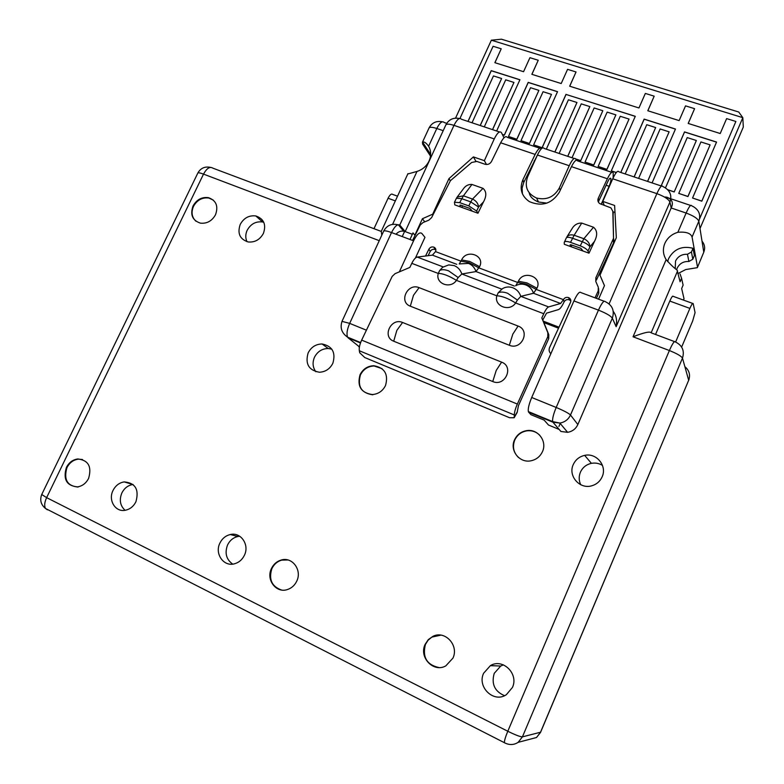<?xml version="1.0" encoding="UTF-8"?>
<svg xmlns="http://www.w3.org/2000/svg" width="784" height="784" viewBox="0 0 784 784"><rect width="100%" height="100%" fill="white"/><g stroke="black" fill="none" stroke-linecap="round" stroke-linejoin="round"><path stroke-width="1.18" d="M576.26 160.24L575.789 159.025C574.398 157.241 572.212 159.475 569.223 165.718L559.345 187.944C554.19 197.029 546.595 200.39 536.55 198.019L536.452 197.989C527.269 193.687 524.31 186.69 527.573 177.008L537.442 155.007C540.441 148.833 542.714 146.657 544.253 148.48L574.192 158.486M611.765 172.333L577.583 160.887C576.328 159.152 574.29 161.073 571.458 166.649L559.257 192.354C551.799 203.781 541.842 206.878 529.396 201.635C521.448 196.098 519.273 188.817 522.879 179.781L535.139 154.409C537.893 149.068 539.99 147.157 541.45 148.666M601.21 204.31L609.119 186.278C610.589 182.692 611.157 180.085 610.814 178.478C610.266 177.625 609.295 178.615 607.894 181.447L598.829 200.861L598.27 198.244L607.375 178.752C610.177 173.097 612.128 171.118 613.215 172.823L613.147 177.85M602.847 201.527L601.289 204.34M598.27 198.244C597.428 200.39 597.918 202.174 599.721 203.605L610.932 207.868L612.804 211.278L613.529 238.277L595.86 277.732L596.438 280.045L613.607 242.746L613.039 212.523M598.437 202.233L598.829 200.861M522.438 193.883L522.085 188.121L523.751 182.427L522.879 179.781M537.667 154.517L523.751 182.427M428.133 255.692L430.21 251.478C431.406 249.567 433.052 248.91 435.159 249.518L435.884 249.92M514.294 417.5L517.126 412.531L518.449 405.651L548.712 338.649L548.8 334.69L542.793 319.96L546.536 313.159L558.59 309.553C560.148 308.906 561.991 306.338 564.127 301.85C565.342 299.841 567.087 299.174 569.36 299.851L570.86 300.987M598.623 288.59L598.78 293.177L596.399 298.351M571.908 245.098L571.134 246.744M462.531 205.8L461.747 207.397M399.36 271.852L413.57 240.815C416.912 234.2 419.685 231.75 421.88 233.465L424.957 237.356L415.432 258.034M539.794 148.245L507.317 137.367C505.749 135.554 503.534 137.357 500.653 142.786L491.45 161.573C489.931 164.013 487.775 164.905 484.982 164.238L476.829 161.426L471.654 162.494L450.428 180.683L431.612 217.619L428.848 220.157L422.948 222.587L420.175 225.126L412.551 240.433M595.86 277.732L595.791 281.436L598.27 287.189L598.212 290.903L595.027 297.842M550.848 353.721C549.065 351.938 548.653 349.85 549.604 347.488L570.527 302.31C571.262 300.233 570.634 298.675 568.665 297.626C566.371 296.94 564.617 297.616 563.402 299.635L560.629 303.486L533.512 293.265L520.801 296.362L517.381 300.076L507.65 293.275C503.7 291.844 500.555 291.677 498.212 292.775L496.831 295.813C493.763 306.181 509.571 312.287 515.637 302.987L517.381 300.076M515.705 285.729L518.391 281.24C523.34 269.657 542.793 276.87 536.962 288.208L533.512 293.265C532.16 289.237 529.572 286.454 525.77 284.915C522.232 283.671 518.861 283.955 515.637 285.768M459.228 263.953L461.619 259.945C466.607 248.597 485.433 255.564 479.583 266.687L475.986 271.568L461.835 273.998L458.179 277.536L456.425 280.378C448.791 275.723 442.735 273.41 438.256 273.449C435.13 283.602 450.408 289.502 456.425 280.378L496.831 295.813C501.799 295.931 508.071 298.322 515.637 302.987L543.763 313.727L541.822 317.99L547.859 332.779L547.761 336.757L517.352 404.064C515.382 408.572 514.382 412.208 514.333 414.971L359.327 350.752L359.729 352.79L364.766 357.543L509.59 417.735L514.157 417.754L514.333 414.971M456.758 264.326L432.425 255.143L435.522 251.605C436.286 249.606 435.747 248.126 433.905 247.156C431.788 246.548 430.132 247.205 428.936 249.126L425.526 256.015M454.455 202.252L459.669 202.635L468.793 205.898L470.753 201.9L461.639 198.636L456.415 198.283L454.455 202.252L454.798 204.889L477.966 213.228L483.483 201.919C486.717 195.971 486.55 191.443 482.993 188.336L471.948 184.446C468.273 184.24 465.324 185.828 463.089 189.218L462.374 190.189M593.508 227.233L583.864 238.718C587.745 240.57 589.764 243.295 589.931 246.882C588.774 244.99 586.197 243.265 582.169 241.697L572.457 238.228C569.262 237.15 567.234 237.023 566.352 237.826L564.235 242.501L564.313 244.294L589 253.183L594.458 241.413C597.673 235.239 597.359 230.516 593.508 227.233L581.738 223.087C577.455 222.921 574.133 224.93 571.752 229.134L570.86 230.574M432.425 255.143L417.206 257.074C415.491 257.466 413.687 259.553 411.796 263.346L409.856 267.422L395.048 273.675L392.176 276.399L361.659 340.119C359.709 344.392 358.935 347.939 359.327 350.752M419.107 287.65L518.087 326.066C530.797 330.427 521.605 350.654 509.316 345.254L410.316 306.181C398.37 301.967 407.592 282.642 419.107 287.65L413.491 295.284L410.316 306.181M402.584 322.479L501.603 362.139C514.324 366.647 505.033 387.09 492.744 381.534L393.705 341.207C381.759 336.855 391.069 317.324 402.584 322.479L396.861 330.338L393.705 341.207M458.179 277.536L448.595 270.843C444.773 269.461 441.804 269.343 439.667 270.49L438.256 273.449L411.796 263.346M439.667 270.49L442.686 267.246M498.212 292.775L502.475 288.639C505.768 286.777 509.228 286.493 512.854 287.767C516.754 289.355 519.41 292.226 520.801 296.362L548.624 306.916L560.629 303.486M543.763 313.727C545.625 309.749 547.242 307.475 548.624 306.916M542.793 319.96L541.822 317.99M530.935 414.677L544.125 420.106L548.506 425.036L559.178 429.446L552.936 422.204L528.671 412.217L530.935 414.677M604.16 301.242L580.934 292.599C579.543 291.138 577.21 293.912 573.927 300.938L531.709 397.498C528.994 404.025 527.877 408.719 528.357 411.59L528.671 412.217M559.178 429.446L560.923 431.474L567.616 432.317C572.379 431.494 575.789 428.907 577.847 424.556L671.182 207.976L669.918 202.047L616.146 326.693C617.253 320.499 616.302 315.423 613.274 311.464M680.051 273.979L681.57 278.291L680.091 281.76L677.043 270C674.162 268.05 670.526 264.58 666.145 259.612C662.999 254.477 662.558 249.077 664.832 243.422C667.38 237.866 671.731 234.161 677.866 232.289L686.127 213.042L671.182 207.976C673.672 202.831 672.153 199.205 666.625 197.098M661.51 186.063L618.978 171.863C617.792 170.118 615.705 172.431 612.725 178.781L602.798 201.4L604.199 205.349M614.989 212.484L612.892 211.758M598.584 299.165L604.474 285.621L599.976 275.213L604.454 285.65M543.851 322.567L558.531 328.212M559.002 327.193L543.283 321.156M560.217 423.478L558.914 426.476M407.788 173.989L416.99 171.441C422.517 169.648 426.545 166.169 429.064 161.014C431.327 155.771 431.171 150.851 428.613 146.245C426.114 142.796 424.115 141.434 422.635 142.178L422.576 144.011L430.514 156.104M404.613 231.417L402.241 236.572M358.219 345.901L359.366 347.263M308.151 352.878C304.996 363.894 308.759 370.342 319.431 372.233C325.458 371.91 329.937 368.931 332.847 363.286C335.954 352.535 332.367 346.107 322.087 343.98C315.854 344.088 311.209 347.057 308.151 352.878M219.873 543.155C214.444 553.729 223.665 566.969 234.426 563.814C238.895 562.579 242.227 559.727 244.412 555.258C249.714 544.782 240.806 531.836 230.32 534.531C225.645 535.658 222.166 538.53 219.873 543.155M113.023 490.461C107.976 500.114 115.277 512.246 125.097 510.296C129.879 509.365 133.486 506.523 135.926 501.75C139.287 489.53 135.377 482.915 124.215 481.905C119.286 482.709 115.552 485.561 113.023 490.461M240.237 224.381C237.17 233.416 239.826 239.277 248.205 241.952C254.829 242.55 259.896 239.708 263.404 233.416C266.413 224.577 263.885 218.756 255.829 215.953C249.067 215.139 243.863 217.952 240.237 224.381M483.62 673.25C476.829 687.098 493.969 703.434 506.376 694.673L512.432 687.46C518.988 673.799 502.671 657.874 490.372 665.655L483.62 673.25M573.251 464.598C567.812 475.859 579.729 489.608 591.822 485.776C596.644 484.345 600.083 481.347 602.161 476.78C607.345 465.823 596.379 452.554 584.668 455.386C579.347 456.602 575.544 459.669 573.251 464.598M66.385 467.45C62.926 479.357 66.64 485.845 77.508 486.893C82.369 486.1 86.064 483.267 88.592 478.407C91.993 466.676 88.396 460.188 77.802 458.963C72.804 459.649 69.002 462.472 66.385 467.45M193.04 205.967C189.973 214.747 192.433 220.471 200.439 223.146C206.956 223.793 211.984 220.99 215.522 214.738C218.53 206.123 216.178 200.43 208.456 197.666C201.821 196.813 196.686 199.587 193.04 205.967M425.114 644.389C418.695 657.345 433.552 672.986 445.792 665.9L452.946 658.119C459.159 645.32 444.979 630.071 432.925 636.334L428.319 639.597L425.114 644.389M514.529 439.853C509.394 450.379 519.527 463.393 531.013 460.786C536.325 459.63 540.147 456.572 542.469 451.623C547.389 441.343 537.981 428.77 526.897 430.592C521.174 431.504 517.048 434.591 514.529 439.853M271.421 568.586C265.786 579.67 276.144 593.488 287.336 589.578C291.579 588.186 294.725 585.364 296.773 581.091C302.261 570.105 292.295 556.62 281.358 559.992C276.889 561.266 273.577 564.137 271.421 568.586M360.042 374.742C356.926 386.277 361.052 392.872 372.4 394.548C378.349 394.048 382.729 391.03 385.532 385.493C388.59 374.262 384.67 367.676 373.782 365.716C367.569 365.991 362.992 368.999 360.042 374.742M315.854 371.743C312.708 367.392 312.248 362.571 314.462 357.279C317.471 351.526 322.057 348.606 328.222 348.508L331.818 349.164M232.721 564.127C226.282 559.492 224.557 553.122 227.546 544.998C229.8 540.441 233.23 537.599 237.846 536.501L239.718 536.246M125.068 510.296C120.128 505.729 119.06 499.937 121.873 492.95C124.362 488.118 128.047 485.306 132.917 484.512L133.055 484.492M246.989 241.678C245.323 238.052 245.382 234.249 247.176 230.271C250.753 223.92 255.888 221.157 262.571 221.97L263.777 222.274M504.524 695.682C494.626 691.38 491.196 683.932 494.234 673.338L500.731 666.028L503.406 664.861M580.719 484.728C578.808 480.592 578.7 476.427 580.405 472.213C582.61 467.46 586.275 464.5 591.41 463.344C595.36 462.629 599.054 463.315 602.484 465.422M78.086 487.05C67.228 486.002 63.514 479.524 66.963 467.627C69.58 462.648 73.382 459.826 78.371 459.15L82.477 459.512M195.922 221.206C191.806 217.237 191.002 212.288 193.501 206.339C197.147 199.969 202.282 197.205 208.907 198.048L213.375 200.155M438.883 667.537C426.712 664.803 422.223 657.1 425.438 644.419L428.084 640.234L431.817 637.118L440.882 635.138M518.518 457.523C513.51 452.564 512.256 446.743 514.755 440.059C517.273 434.806 521.399 431.719 527.122 430.808C531.993 430.318 536.178 431.768 539.666 435.149M281.446 589.989C271.754 586.481 268.559 579.376 271.862 568.684C274.018 564.235 277.33 561.373 281.799 560.099L287.944 559.972M372.743 394.793C361.404 393.117 357.288 386.522 360.395 375.007C363.345 369.264 367.921 366.255 374.125 365.991L382.024 368.656M424.771 221.833L422.409 218.736L414.863 235.22L412.992 232.897L409.973 239.473M422.409 218.736L432.709 214.179L448.948 178.654L473.399 156.908L484.365 160.681L494.253 138.925L453.985 125.371L405.181 231.603L403.642 231.192C400.81 230.712 398.252 231.721 395.979 234.23M397.86 224.773L400.007 225.341L405.181 231.603L412.355 234.279M494.253 138.925C497.281 132.819 499.663 130.712 501.417 132.594L503.994 137.768M484.365 160.681L486.501 164.503M432.709 214.179L433.072 214.679M448.948 178.654L450.32 180.771M473.399 156.908L475.859 161.21M491.362 40.2L742.82 117.669L738.753 112.024L501.446 39.2L491.362 40.2L455.543 118.139M699.524 219.001L742.82 117.669L743.301 127.057L699.994 228.536M502.319 134.397L504.328 135.073L528.21 82.369L557.542 91.659L533.63 144.873L542.126 147.784L566.048 94.443L635.256 116.375M566.048 94.443L635.285 116.306L611.314 170.843L616.253 172.578M620.81 172.47L644.164 119.207L675.436 129.115M661.167 185.945L684.53 131.996L716.527 142.139M661.118 185.935L684.52 131.908L716.556 142.061L692.556 198.009L701.817 201.194L735.882 121.471L726.621 118.6L720.222 133.515L688.185 123.441L694.585 108.672L685.53 105.869L679.13 120.599L647.8 110.75L654.189 96.167L645.34 93.423L638.95 107.967L569.664 86.201L576.044 71.971L567.577 69.345L561.197 83.535L531.856 74.313L538.236 60.26L529.935 57.693L523.565 71.707L494.861 62.681L501.221 48.794L493.097 46.276L459.973 118.433M688.234 123.46L694.585 108.672M647.858 110.769L654.189 96.167M569.733 86.22L576.044 71.971M531.934 74.333L538.236 60.26M494.939 62.71L501.221 48.794M468.028 121.451L491.254 70.736L519.89 79.811M502.368 134.485L504.367 135.162L528.249 82.467L557.512 91.738M678.758 193.403L687.96 196.559L710.108 144.873L700.925 141.953L678.758 193.403L687.94 196.47L710.108 144.873M667.811 189.816L674.201 191.953L696.349 140.493L687.225 137.592L665.459 187.905M647.613 181.427L669.124 131.83L660.138 128.968L638.588 178.409M634.158 176.929L655.659 127.547L646.751 124.705L625.201 173.94M598.133 166.433L606.934 169.462L629.042 119.07L620.262 116.277L598.133 166.433L606.914 169.373L629.042 119.07M585.04 162.063L593.782 165.061L615.881 114.885L607.159 112.102L585.04 162.063L593.753 164.973L615.881 114.885M575.799 159.044L580.728 160.691L602.818 110.72L594.154 107.967L572.046 157.711M567.773 156.349L589.842 106.595L581.248 103.86L559.149 153.399M554.905 152.047L576.965 102.498L568.429 99.784L546.34 149.117M521.007 140.65L529.455 143.55L551.495 94.394L543.077 91.718L521.007 140.65L529.416 143.462L551.495 94.394M508.483 136.455L516.862 139.336L538.892 90.376L530.543 87.72L508.483 136.455L516.823 139.248L538.892 90.376M492.577 129.644L513.961 82.447L505.729 79.831L484.277 126.881M480.259 125.538L501.633 78.518L493.459 75.921L472.017 122.784M678.768 273.146L685.726 269.559L697.339 267.658L703.777 252.213L698.828 221.215L692.066 237.033L697.486 267.001M381.779 235.21L381.298 231.319M397.527 196.186L392.764 194.461C391.481 193.403 389.913 194.667 388.08 198.244L373.988 228.683M677.582 270.941L651.141 332.818C650.171 331.171 644.134 332.494 633.041 336.777L666.145 259.612M692.684 303.428L673.182 296.342C672.701 295.539 671.574 297.107 669.801 301.066L655.542 334.464M683.54 300.105L684.011 298.694L681.659 288.532L683.109 285.111L682.256 281.319M667.615 261.601L668.585 258.651C673.887 249.047 682.041 245.588 693.027 248.273L694.369 255.584L692.811 259.239L688.891 261.474C683.432 261.268 679.522 263.502 677.16 268.187L676.67 269.598M677.866 232.289C686.029 231.603 690.763 233.181 692.066 237.033M675.24 268.353L675.524 261.101C677.925 256.348 681.904 254.065 687.46 254.271L691.449 251.987L693.027 248.273M675.622 342.02L689.881 308.396C691.655 304.408 692.742 302.81 693.174 303.604L695.065 312.63L692.674 320.989L681.639 347.077M533.63 144.873L542.097 147.696L566.009 94.345M467.95 121.422L491.215 70.638L519.919 79.743L496.635 130.997M692.556 198.009L701.807 201.106L735.882 121.471M620.761 172.451L644.134 119.109L675.465 129.037L652.072 182.907M611.314 170.843L616.302 172.519M674.201 191.953L696.349 140.493M667.703 189.699L674.181 191.874M647.564 181.408L669.124 131.83M634.109 176.91L655.659 127.547M580.728 160.691L602.818 110.72M575.76 158.956L580.699 160.612M567.734 156.271L589.842 106.595M554.866 151.969L576.965 102.498M492.509 129.625L513.961 82.447M480.18 125.509L501.633 78.518M546.86 203.134L538.432 202.007C533.022 199.753 529.955 196.696 529.22 192.835M599.976 275.213L616.322 237.689L614.617 205.467L602.798 201.4M468.793 205.898L476.613 211.023L477.966 213.228M472.38 211.219L469.9 208.446L460.816 205.192L459.943 205.124L460.316 206.878M456.896 197.47L456.268 198.587M482.993 188.336L472.536 199.067C476.182 200.822 478.191 203.468 478.573 207.025L483.483 201.919M564.411 241.952C565.293 241.158 567.322 241.296 570.507 242.374L580.229 245.862C584.247 247.43 586.844 249.155 588 251.037L589 253.183M583.061 251.037L580.875 248.322L571.193 244.843L570.184 244.765L570.193 246.411M559.345 187.944L560.305 190.14M607.375 178.752L571.458 166.649M609.119 186.278L606.11 185.259M613.294 213.846L612.804 211.278M535.139 154.409L500.653 142.786M435.522 251.605L461.021 261.18L469.077 262.679L478.985 267.922L517.793 282.505L526.338 284.161L536.364 289.482L563.402 299.635L564.127 301.85M430.21 251.478L428.936 249.126M548.712 338.649L547.761 336.757M547.859 332.779L548.8 334.69M361.659 340.119L517.352 404.064M517.371 411.718L514.392 416.951M417.206 257.074L443.195 266.923M514.373 286.042L475.986 271.568C474.663 267.618 472.154 264.894 468.469 263.404L459.375 263.924M442.695 267.236L448.713 264.914L454.132 265.59C457.905 267.128 460.473 269.931 461.835 273.998L501.633 289.09M598.78 293.177L598.212 290.903M613.607 242.746L613.117 240.286M613.529 238.277L614.029 240.747M616.146 326.693L612.343 318.167L570.487 415.001C568.351 419.518 564.813 422.204 559.874 423.076L552.936 422.204L552.651 421.586C552.289 418.744 553.465 414.04 556.189 407.464L598.447 310.131C601.72 303.045 603.984 300.213 605.238 301.634C612.363 305.113 614.725 310.621 612.343 318.167C610.687 315.834 606.052 313.159 598.447 310.131L573.927 300.938M531.709 397.498L556.189 407.464C563.814 410.679 568.576 413.188 570.487 415.001L577.847 424.556M664.489 187.366C670.242 190.835 672.045 195.726 669.918 202.047C668.625 199.185 664.273 196.382 656.865 193.638C659.834 187.18 661.794 184.799 662.754 186.484L664.489 187.366M609.099 303.898L656.865 193.638L612.725 178.781M379.26 240.668L203.517 174.117L46.628 497.644L507.797 731.256L669.379 350.536L633.041 336.777M416.99 171.441L392.588 224.361M443.205 130.663L436.806 128.488L428.613 146.245M534.727 161.063L534.149 160.877M360.473 342.961L348.204 337.904L359.435 346.871M341.991 321.371L349.674 323.38L366.412 330.191M413.57 240.815L391.53 232.554L349.674 323.38C347.047 329.535 346.361 334.141 347.616 337.189L348.204 337.904M396.381 234.377L396.88 233.289M400.007 225.341C397.713 223.587 394.881 225.988 391.53 232.554C387.227 230.986 384.621 230.496 383.69 231.064L383.533 231.407M499.496 131.957L461.433 119.246C459.502 117.316 457.023 119.354 453.985 125.371C449.693 123.99 447.007 123.784 445.929 124.754L445.704 125.244M665.106 197.019L670.379 198.793M446.704 123.343L444.214 122.51C442.254 120.638 439.785 122.627 436.806 128.488C432.69 127.155 430.132 126.939 429.103 127.841L428.897 128.292M505.445 743.252L504.377 742.683C504.357 740.606 505.504 736.793 507.797 731.256C515.362 734.971 520.233 736.842 522.418 736.862L540.617 732.207L688.675 380.26C690.547 374.899 689.273 370.362 684.873 366.657M688.675 380.26L682.482 358.121C681.237 356.063 676.876 353.545 669.379 350.536C672.456 343.608 674.416 340.717 675.24 341.873C682.315 345.332 684.726 350.752 682.482 358.121L522.418 736.862L518.155 742.34L536.491 737.519L540.441 732.432L688.675 380.26M528.171 739.704L536.491 737.519L540.548 732.393M210.504 167.374C204.859 166.247 200.655 168.109 197.872 172.96C198.499 172.558 200.371 172.95 203.517 174.117C206.751 168.276 209.857 166.286 212.846 168.148L381.249 231.417M41.807 494.341L197.764 173.195M518.155 742.34C513.785 745.133 509.188 745.251 504.377 742.683L45.541 508.502C40.905 504.72 39.641 500.055 41.728 494.498L46.628 497.644C44.482 502.358 44.12 505.984 45.541 508.502L47.412 509.816M395.352 200.9L388.08 198.244M651.141 332.818L674.514 341.599M683.423 300.066L684.011 298.694M683.109 285.111L681.57 278.291M691.449 251.987L692.811 259.239M687.46 254.271L688.891 261.474M698.828 221.215C697.701 218.501 693.468 215.776 686.127 213.042C689.018 206.643 690.851 204.232 691.655 205.8L693.497 206.731C699.122 210.21 700.896 215.041 698.828 221.215M697.505 267.266L703.777 252.213C705.326 248.156 704.728 244.461 702.003 241.119M689.881 308.396L669.801 301.066M569.223 165.718L537.442 155.007M536.962 288.208L526.946 282.897L518.391 281.24M479.583 266.687L469.685 261.435L461.619 259.945M509.316 345.254L512.824 334.131L518.087 326.066M492.744 381.534L496.223 370.43L501.603 362.139M463.099 189.228L457.16 197.098L463.422 195.814L459.669 202.635M476.613 211.023L478.573 207.025L470.753 201.9L472.536 199.067L463.422 195.814L471.948 184.446M594.458 241.413L589.931 246.882L588 251.037M580.229 245.862L583.864 238.718L574.143 235.259L581.738 223.087M571.761 229.144L566.881 236.895C568.527 234.926 570.948 234.387 574.143 235.259L570.507 242.374M610.089 178.233L610.814 178.478M435.159 249.518L433.905 247.156M569.36 299.851L568.665 297.626M328.222 348.508L322.087 343.98M237.846 536.501L230.32 534.531M132.917 484.512L124.215 481.905M262.571 221.97L255.829 215.953M500.731 666.028L490.372 665.655M591.41 463.344L584.668 455.386M78.371 459.15L77.802 458.963M360.63 342.549L347.616 337.189C341.667 333.112 339.815 327.771 342.089 321.166L383.69 231.064C386.933 225.273 391.843 223.215 398.429 224.881L403.642 231.192M442.284 121.794C436.384 120.638 431.994 122.657 429.103 127.841L422.4 142.365M688.695 380.377L689.126 378.995M407.954 173.627L381.161 231.603M430.661 154.458L422.635 142.178M665.557 197.009L670.095 198.538M670.8 198.773L690.586 205.437M459.463 118.521C453.407 117.335 448.889 119.413 445.929 124.754L399.683 225.224M538.53 202.047L536.55 198.019M528.357 411.59L552.651 421.586L559.874 423.076L567.616 432.317"/></g></svg>
